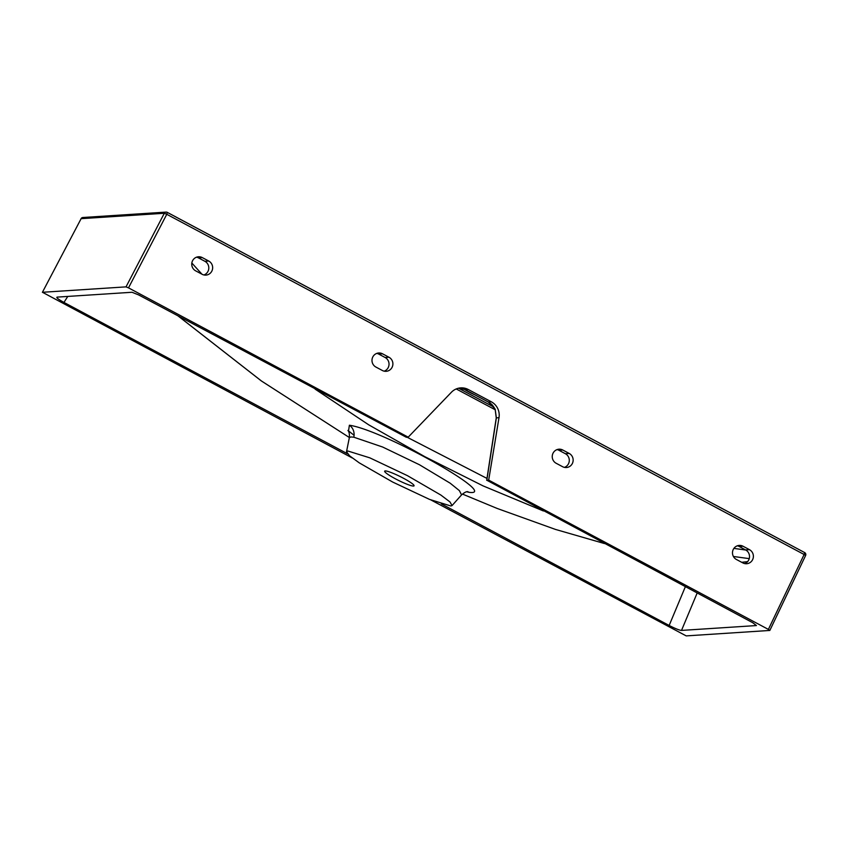 <?xml version="1.0" encoding="UTF-8"?>
<svg xmlns="http://www.w3.org/2000/svg" width="848" height="848" viewBox="0 0 848 848"><rect width="100%" height="100%" fill="white"/><g stroke="black" fill="none" stroke-linecap="round" stroke-linejoin="round"><path stroke-width="1.27" d="M452.058 505.567L450.86 505.98L429.576 499.419L392.709 482.067L359.276 462.87L349.577 455.789L346.514 451.73L347.871 451.009L369.77 457.825L407.506 475.696L440.875 495.062L449.97 501.942L452.058 505.567L461.566 494.882L459.372 490.621L450.203 483.212L419.453 464.746L382.66 447.034L353.807 437.197L350.807 436.943L349.334 437.695C349.599 434.123 349.132 431.717 347.945 430.455L354.082 435.289M752.589 559.722A7.462 7.24 86.3 0 0 749.462 549.663L743.018 546.229A7.462 7.24 86.3 0 0 732.63 551.317A7.462 7.24 86.3 0 0 736.414 559.479L742.848 562.913A7.462 7.24 86.3 0 0 752.589 559.722M744.682 563.591A7.462 7.24 86.3 0 0 745.593 549.917L739.159 546.472A7.462 7.24 86.3 0 0 737.315 545.805M572.347 463.517A7.462 7.24 86.3 0 0 569.209 453.447L562.775 450.012A7.462 7.24 86.3 0 0 552.387 455.1A7.462 7.24 86.3 0 0 556.161 463.273L562.606 466.707A7.462 7.24 86.3 0 0 572.347 463.517M564.439 467.386A7.462 7.24 86.3 0 0 565.351 453.701L569.209 453.447M392.094 367.301A7.462 7.24 86.3 0 0 388.967 357.241L382.533 353.807A7.462 7.24 86.3 0 0 372.134 358.895A7.462 7.24 86.3 0 0 375.918 367.057L382.353 370.491A7.462 7.24 86.3 0 0 392.094 367.301M384.197 371.17A7.462 7.24 86.3 0 0 385.098 357.496L378.664 354.051A7.462 7.24 86.3 0 0 376.83 353.383M211.852 271.095A7.462 7.24 86.3 0 0 208.714 261.025L202.28 257.591A7.462 7.24 86.3 0 0 191.892 262.679A7.462 7.24 86.3 0 0 195.676 270.851L202.11 274.286A7.462 7.24 86.3 0 0 211.852 271.095M203.944 274.964A7.462 7.24 86.3 0 0 204.856 261.279L208.714 261.025M464.047 389.147A13.07 1.664 -153.5 0 0 468.806 391.903A13.07 1.664 -153.5 0 0 475.007 394.935M348.475 431.282L349.387 425.23C383.784 430.201 501.327 496.631 469.082 492.328L466.866 491.808M395.316 478.76A16.43 2.088 -153.5 0 0 414.068 485.819A16.43 2.088 -153.5 0 0 403.415 478.23A16.43 2.088 -153.5 0 0 384.663 471.159A16.43 2.088 -153.5 0 0 395.316 478.76M347.542 453.797L63.96 302.429C58.321 299.323 56.032 297.553 57.092 297.118L132.002 292.263L138.616 294.913L406.351 437.282L408.206 437.165L451.422 392.242A14.935 14.469 86.3 0 1 468.319 389.529L491.342 401.814A14.935 14.469 86.3 0 1 499.006 417.64L488.681 480.116L768.383 629.407L804.127 554.507L166.77 214.3L128.504 287.864L408.206 437.165M805.526 555.546L805.6 555.514A2.237 2.237 0 0 0 804.635 552.567L804.127 554.507L805.6 555.514L769.836 630.446L686.212 635.894L430.985 499.991M352.312 457.994L42.474 292.284L126.023 286.868L164.311 213.272L81.122 218.667L42.4 292.316L81.122 218.667A2.237 2.173 86.3 0 1 82.892 217.501A2.237 2.237 0 0 0 81.048 218.699L81.069 218.763M468.319 389.529L465.308 389.73A3.731 0.795 -61.9 0 1 465.202 389.709L459.33 388.045L465.308 389.73L488.331 402.016L495.126 409.054L496.366 417.81L486.826 480.233L752.748 622.718L756.427 625.559L681.516 630.414C679.248 630.202 675.125 628.548 669.146 625.464L441.267 503.829M128.504 287.864L126.023 286.868M769.761 630.477L768.383 629.407M499.006 417.64L496.25 417.894L486.699 480.297L488.681 480.116M191.828 263.007L201.919 274.18M407.125 437.229L486.985 478.42M733.902 548.391L745.805 550.034M178.313 316.103L261.597 381.102L349.365 437.526L261.301 380.9L178.175 316.028M741.703 562.309L747.607 561.63M749.24 558.631L733.403 556.479M543.398 510.973L483.01 485.862L424.88 456.701L368.668 424.795L315.138 389.137M565.351 453.701L558.906 450.267A7.462 7.24 86.3 0 0 557.072 449.588M204.856 261.279L198.421 257.845A7.462 7.24 86.3 0 0 196.577 257.167M496.25 417.894L495.126 409.054M745.593 549.917L749.462 549.663M385.098 357.496L388.967 357.241M349.387 425.23A11.204 10.134 -80.2 0 1 353.807 437.197M469.082 492.328A11.204 10.165 101.2 0 0 467.534 491.723M167.321 212.413L804.635 552.567L167.279 212.36L166.77 214.3L164.311 213.272A2.237 2.173 86.3 0 1 166.081 212.106L82.892 217.501M669.146 625.464L685.343 586.742M67.776 296.429L63.96 302.429M697.151 593.038L681.516 630.414M495.338 409.828L456.224 388.946M458.524 388.204L493.918 407.104M167.215 212.35A2.237 2.173 86.3 0 0 166.081 212.106A2.237 2.237 0 0 1 167.279 212.36L167.215 212.35M488.141 401.92A3.731 0.795 -61.9 0 0 488.225 401.994A3.731 0.795 -61.9 0 0 488.331 402.016L491.342 401.814M198.421 257.845L202.28 257.591M378.664 354.051L382.533 353.807M558.906 450.267L562.775 450.012M739.159 546.472L743.018 546.229M349.334 437.695L346.514 451.73M462.87 494.246L497.246 508.482L555.419 529.406L604.423 543.547M461.566 494.882C464.481 492.412 466.591 491.363 467.884 491.723M495.02 409.054C491.321 402.811 490.748 403.998 488.225 401.994L465.202 389.709"/></g></svg>
